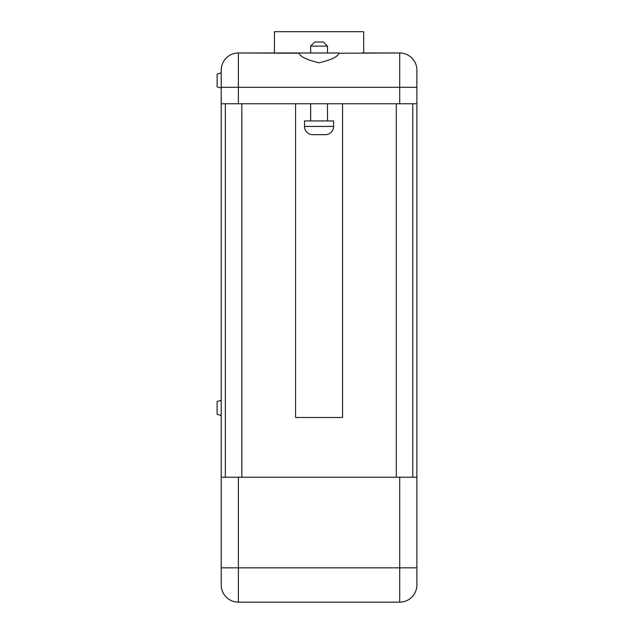 <?xml version="1.0" encoding="UTF-8"?>
<svg xmlns="http://www.w3.org/2000/svg" width="634" height="634" viewBox="0 0 634 634"><rect width="100%" height="100%" fill="white"/><g stroke="black" fill="none" stroke-linecap="round" stroke-linejoin="round"><path stroke-width="0.95" d="M399.721 477.228L238.4 477.228L238.4 567.842L399.721 567.842L399.721 477.228L416.879 477.228L416.879 585A17.166 17.166 0 0 1 399.721 602.165L238.4 602.165A17.166 17.166 0 0 1 221.234 585L221.234 571.82M399.721 602.165A17.166 17.166 0 0 0 416.879 585A17.166 17.166 0 0 1 399.721 602.165L399.721 567.842L416.879 567.842L416.879 585L416.879 571.955M304.51 126.435L333.603 126.435L333.603 120.943L304.51 120.943L304.51 126.435A8.234 8.234 0 0 0 312.752 134.67L325.369 134.67L312.752 134.67M333.603 126.435A8.234 8.234 0 0 1 325.369 134.67M338.984 52.979L238.4 52.979L299.129 53.224C300.223 56.711 306.864 59.897 319.06 62.782C331.249 59.897 337.89 56.711 338.984 53.224L399.721 52.979L361.966 52.979M310.628 46.116L314.741 41.995L323.372 41.995L327.493 46.116L310.628 46.116L310.628 52.979M327.493 46.116L327.493 52.979M310.628 103.778L310.628 120.943M327.493 103.778L327.493 120.943M221.234 415.444L217.121 414.335L217.121 401.441L221.234 400.339M221.234 87.991L217.121 86.89L217.121 73.996L221.234 72.886M221.234 70.144A17.166 17.166 0 0 1 238.4 52.979A17.166 17.166 0 0 0 221.234 70.144L221.234 585A17.166 17.166 0 0 0 238.4 602.165A17.166 17.166 0 0 1 221.234 585M416.879 70.144L416.879 87.302L416.879 70.144A17.166 17.166 0 0 0 399.721 52.979A17.166 17.166 0 0 1 416.879 70.144A17.166 17.166 0 0 0 399.721 52.979A17.166 17.166 0 0 1 416.879 70.144M221.234 103.778L399.721 103.778L399.721 87.302L416.879 87.302L416.879 477.228M342.534 103.778L342.534 417.497L295.579 417.497L295.579 103.778M399.721 103.778L416.879 103.778M221.234 477.228L238.4 477.228M274.435 52.979L274.435 31.7L363.678 31.7L363.678 52.979M225.355 477.228L225.355 103.778M412.766 477.228L412.766 103.778M249.352 602.165L259.742 602.165M261.311 602.165L270.567 602.165M271.701 602.165L275.544 602.165M277.399 602.165L286.513 602.165M287.654 602.165L298.614 602.165M299.613 602.165L311.143 602.165M312.713 602.165L325.242 602.165M326.946 602.165L330.797 602.165M332.644 602.165L341.044 602.165M241.831 477.228L241.831 103.778M396.29 477.228L396.29 103.778M399.721 52.979L399.721 87.302L238.4 87.302L238.4 103.778M238.4 52.979L238.4 87.302L221.234 87.302M221.234 567.842L238.4 567.842L238.4 602.165"/></g></svg>
